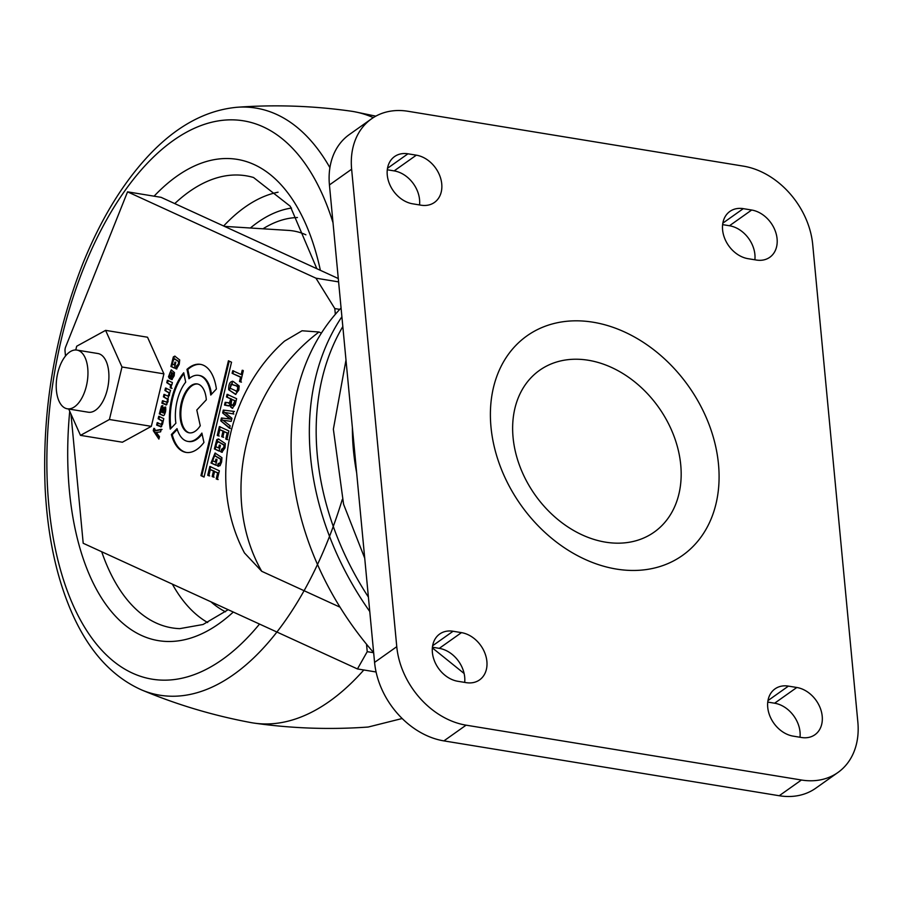 <?xml version="1.0" encoding="UTF-8"?>
<svg xmlns="http://www.w3.org/2000/svg" width="903" height="903" viewBox="0 0 903 903"><rect width="100%" height="100%" fill="white"/><g stroke="black" fill="none" stroke-linecap="round" stroke-linejoin="round"><path stroke-width="1.35" d="M200.94 475.644L228.425 360.782L231.529 362.205L204.044 477.066L200.94 475.644L201.775 475.779L229.204 361.144M215.23 462.02L215.919 459.153L217.013 459.661L215.704 465.147L211.009 463.002L215.061 453.035L221.946 457.674L221.607 462.031L220.072 465.7L217.544 465.993L218.165 463.374L219.689 463.318L220.479 461.647L220.58 459.187L214.711 455.778L212.905 458.126L212.555 460.801L216.065 462.167L216.754 459.288M218.492 466.354L217.544 465.993L218.379 466.129L219.011 463.51L220.524 463.453L218.165 463.374M161.332 408.675L162.303 406.192L161.468 406.045L163.838 407.75L163.014 412.863L164.73 411.666L164.933 406.982L165.836 408.766L165.475 411.949L164.312 415.053L163.217 415.617L159.312 413.867L161.468 406.045L162.45 405.616M163.014 412.863L164.019 413.066M217.262 435.393L219.373 426.566L228.91 430.934L226.856 439.524L225.75 439.016L227.184 433.056L224.125 431.657L222.815 437.142L221.709 436.646L223.03 431.149L219.847 429.693L218.368 435.901L217.262 435.393L218.097 435.528L220.208 426.701M221.54 449.276L223.842 447.549L223.955 445.1L218.086 441.691L216.28 444.039L215.919 446.703L218.605 447.933L219.294 445.066L220.388 445.574L219.068 451.071L214.372 448.915L216.788 439.592L218.424 438.948L225.31 443.587L224.982 447.933L221.867 452.279L220.908 451.906L221.54 449.276L222.556 449.491M161.682 426.385L156.637 425.065L157.212 422.638L160.915 424.297L162.055 422.841L162.156 421.058L158.149 418.744L158.736 416.306L163.77 418.62L162.551 424.184L160.711 426.893M207.724 475.271L209.835 466.433L219.373 470.802L217.318 479.403L216.212 478.895L217.646 472.924L214.587 471.524L213.266 477.021L212.171 476.513L213.48 471.027L210.309 469.571L208.819 475.779L207.724 475.271L208.559 475.407L210.67 466.569M170.148 378.82L171.604 372.736L170.08 372.578L169.617 373.786L169.504 378.526L168.477 376.788L171.198 369.903L174.46 372.555L174.087 375.964L171.83 379.553L170.148 378.82L170.983 378.955L171.514 376.743M172.394 373.074L170.08 372.578M175.882 423.225L170.238 429.117A44.608 22.993 99.3 0 1 183.727 372.758L185.702 382.15A33.456 17.247 -80.7 0 0 175.882 423.225M210.749 395.051L216.393 389.001A44.608 22.993 -80.7 0 0 200.421 364.349A44.608 22.993 -80.7 0 0 186.977 369.361L188.953 378.752A33.456 17.247 99.3 0 1 198.626 375.355A33.456 17.247 99.3 0 1 210.749 395.051M373.661 652.722L367.228 651.673L366.528 644.223A267.66 204.439 54.7 0 0 373.661 652.666M284.58 341.063C226.45 392.681 208.062 484.369 244.487 552.975L261.735 571.306L340.036 607.188M321.389 333.105L318.985 332.011L302.053 330.769L284.592 341.074M335.34 314.312L334.799 308.566L339.754 309.379A267.66 204.439 54.7 0 0 335.34 314.312A267.66 204.439 54.7 0 0 366.528 644.223M338.602 281.883L315.948 278.18L334.799 308.566M315.948 278.18L127.549 191.842L65.637 346.944A4.955 2.551 99.3 0 0 65.027 351.098L65.501 356.019M70.987 414.116L83.2 543.267L357.453 668.942L376.088 671.99M367.228 651.673L357.453 668.942M229.249 405.639L224.52 405.075L225.174 402.309L229.441 402.84L230.739 398.912L226.461 396.948L227.082 394.329L236.631 398.697L235.22 404.578L232.285 408.28L230.31 406.689L230.242 403.46L229.249 405.639L228.278 405.899M228.673 405.91L224.52 405.075M225.355 405.21L226.01 402.456L225.174 402.309L226.043 402.399M228.267 403.065L230.276 402.975L231.145 400.876L230.299 400.74M242.207 370.253L243.313 370.761L240.627 381.992L239.521 381.484L240.548 377.183L232.116 373.311L232.748 370.693L241.18 374.553L242.207 370.253M223.312 410.086L233.595 411.35L232.997 413.856L224.813 412.468L231.947 418.281L231.202 421.385L222.962 420.222L230.141 425.798L229.543 428.304L220.75 420.832L221.427 417.965L229.813 419.026L222.635 412.942L223.312 410.086L234.441 411.486M155.181 430.596L161.208 429.331L160.61 431.848L156.343 432.492L159.459 436.668L158.883 439.072L153.262 430.686L153.815 428.372L156.027 430.697M233.313 381.54L239.171 385.953L238.832 390.04L235.514 394.385L228.662 389.712C228.549 383.775 230.107 381.055 233.313 381.54L232.285 381.213M166.908 404.476L161.874 403.156L162.461 400.718L166.795 402.151L167.303 400.887L167.473 399.239L163.398 396.812L163.974 394.374L167.71 396.045L168.827 394.509L168.963 392.895L164.91 390.48L165.497 388.042L170.532 390.356L167.969 398.55L167.845 402.038L165.949 404.973M166.57 402.343L167.631 402.286L168.139 401.022M174.256 365.026L174.956 362.103L175.78 362.487L174.437 368.085L170.915 366.471L173.331 356.933L174.764 356.132L179.72 359.97L179.212 364.327L176.446 368.966L175.814 368.717L176.457 366.031L177.688 366.313L179.189 364.202L178.354 364.067L178.58 361.618L174.324 358.886L172.676 361.414L172.247 364.101L175.092 365.162L175.792 362.238M176.457 366.031L178.354 364.067M167.36 380.253L172.405 382.556L171.818 384.994L171.175 384.701L171.152 388.211L170.238 387.782L170.475 385.073L166.773 382.68L167.36 380.253M206.324 399.803A24.787 12.777 -80.7 0 0 197.215 383.922A24.787 12.777 -80.7 0 0 180.611 406.316A24.787 12.777 -80.7 0 0 189.224 432.83A24.787 12.777 -80.7 0 0 200.263 425.753L196.798 410.018L206.324 399.803M177.022 428.62L171.378 434.524A44.608 22.993 -80.7 0 0 186.018 452.403A44.608 22.993 -80.7 0 0 203.943 442.447L201.877 433.09A33.456 17.247 99.3 0 1 187.813 441.398A33.456 17.247 99.3 0 1 177.022 428.62M109.421 419.5L121.984 366.99L105.606 330.363L147.528 337.225L163.906 373.853L151.343 426.351L109.421 419.5L80.491 435.359L68.707 409.014M80.491 435.359L122.402 442.222L151.343 426.351M341.074 307.979A267.66 204.439 54.7 0 0 339.754 309.379M369.767 611.523A267.66 204.439 -125.3 0 1 341.898 316.739M342.824 326.547A262.705 200.658 54.7 0 0 368.401 597.086M338.286 278.53L161.084 197.328L127.549 191.842M199.032 375.434A33.456 17.247 99.3 0 1 199.461 375.49A33.456 17.247 99.3 0 1 211.483 394.272M200.838 364.428A44.608 22.993 -80.7 0 0 187.813 369.508L186.977 369.361M187.813 369.508L189.641 378.188M170.949 428.383A44.608 22.993 99.3 0 1 183.919 373.684M234.893 400.819L231.834 399.419L231.123 404.115L232.635 405.571L234.893 400.819L235.739 400.955L231.834 399.419M233.03 405.549L235.254 402.952L234.419 402.817M231.145 400.876L231.574 399.047L226.461 396.948M227.296 397.083L227.928 394.464M232.703 408.303L230.31 406.689M231.157 406.824L231.078 403.596L230.242 403.46M229.114 403.201L230.276 402.975L229.114 403.201M231.574 399.047L230.739 398.912M235.254 402.952L235.739 400.955M171.457 376.72L173.365 375.558L173.466 374.102L172.338 373.063L171.457 376.72L172.62 377.002M172.292 376.856L174.2 375.693L174.313 374.248L172.338 373.063M174.144 375.682L173.365 375.558M174.313 374.248L173.466 374.102M172.439 372.871L170.927 372.713L172.439 372.871M170.34 378.662L168.477 376.788M169.312 376.923L169.437 374.959M169.888 372.939L171.638 370.038M172.225 379.531L170.983 378.955M241.462 382.127L239.521 381.484M240.356 381.619L241.394 377.319L240.548 377.183M241.394 377.319L232.116 373.311M232.951 373.447L233.584 370.828M243.042 370.388L242.015 374.689L241.18 374.553M218.154 479.538L216.212 478.895M217.047 479.03L218.481 473.07L217.646 472.924M218.481 473.07L214.587 471.524M214.113 477.156L212.171 476.513M213.006 476.66L214.327 471.163L213.48 471.027M214.327 471.163L210.309 469.571M209.665 475.915L208.559 475.407M233.832 414.003L224.813 412.468M230.378 428.44L220.75 420.832M221.585 420.967L222.273 418.1L221.427 417.965M222.273 418.1L229.813 419.026M230.66 419.161L222.635 412.942M223.47 413.089L224.158 410.222M163.003 421.204L158.149 418.744M158.984 418.879L159.571 416.441M161.095 426.871L156.637 425.065M157.472 425.2L158.059 422.773M161.287 424.252L162.642 423.744M162.777 422.965L162.055 422.841M162.8 421.17L162.156 421.058M156.016 430.742L162.043 429.467M159.075 438.248L154.097 430.821L153.262 430.686M154.097 430.821L154.65 428.507M220.129 445.213L219.44 448.069L218.605 447.933M219.914 451.207L214.372 448.915M215.219 449.051L217.623 439.727L216.788 439.592M217.623 439.727L218.853 439.061M222.273 452.29L220.908 451.906M221.743 452.042L222.375 449.412L224.689 447.685L223.842 447.549M224.689 447.685L224.791 445.235L223.955 445.1M224.791 445.235L218.537 441.815M236.507 385.931L230.965 384.26L230.051 388.155L236.902 391.315L237.85 387.455L236.507 385.931L237.342 386.066L231.811 384.396M232.443 384.08L230.965 384.26M236.27 391.665L237.737 391.462L238.573 389.667L237.726 389.532M236.721 391.789L237.737 391.462M238.573 389.667L238.697 387.59L237.85 387.455M235.92 394.408L228.662 389.712M229.497 389.848L232.726 381.314M238.697 387.59L237.342 386.066M227.691 439.659L225.75 439.016M226.597 439.151L228.019 433.192L227.184 433.056M228.019 433.192L224.125 431.657M223.651 437.278L221.709 436.646M222.556 436.781L223.865 431.284L223.03 431.149M223.865 431.284L219.847 429.693M219.203 436.036L218.097 435.528M166.333 404.939L161.874 403.156M162.721 403.291L163.296 400.853M167.055 402.535L167.631 402.286M168.037 401L167.303 400.887M168.071 399.34L167.473 399.239M168.319 399.374L163.398 396.812M164.233 396.948L164.82 394.521M168.071 396.011L169.414 395.469M169.55 394.622L168.827 394.509M169.55 392.986L168.963 392.895M169.798 393.031L164.91 390.48M165.746 390.615L166.333 388.177M161.885 412.344L162.766 409.409L162.032 408.1L160.96 411.204L161.885 412.344M163.059 412.648L162.28 412.524M163.161 412.253L162.371 412.129M163.567 410.289L162.766 409.409M163.601 409.544L162.461 408.37M165.723 410.617L164.346 409.42M165.181 409.556L165.768 407.118M163.624 415.594L159.312 413.867M160.147 414.003L160.734 411.565M161.197 411.802L160.452 411.678M160.96 410.131L160.271 410.018M162.303 406.192L162.879 405.774M163.849 412.998L165.565 411.802M165.509 411.791L164.73 411.666M165.701 410.312L164.865 410.176M175.272 368.221L170.915 366.471M171.751 366.607L174.166 357.069L173.331 356.933M174.166 357.069L175.193 356.267M176.853 368.943L175.814 368.717M176.661 368.853L177.293 366.166M179.189 364.202L179.415 361.753L178.58 361.618M179.415 361.753L174.776 359.044M216.539 465.282L211.009 463.002M211.844 463.137L215.49 453.148M219.011 463.51L220.524 463.453L221.314 461.783L220.479 461.647M221.314 461.783L221.416 459.334L220.58 459.187M221.416 459.334L215.162 455.902M171.863 384.813L171.175 384.701M171.988 388.346L170.238 387.782M171.073 387.929L171.322 385.209L170.475 385.073M171.322 385.209L166.773 382.68M167.608 382.827L168.195 380.389M204.089 476.84L201.775 475.779M197.633 384.001A24.787 12.777 -80.7 0 0 181.447 406.452A24.787 12.777 -80.7 0 0 189.641 432.887M202.091 434.072A33.456 17.247 99.3 0 1 188.659 441.533A33.456 17.247 99.3 0 1 188.242 441.454M177.248 429.399L172.225 434.659L171.378 434.524M172.225 434.659A44.608 22.993 -80.7 0 0 186.436 452.459M105.606 330.363L76.676 346.233L75.773 349.98M67.285 408.788L88.246 412.208A29.743 15.328 -80.7 0 0 108.71 371.765A29.743 15.328 -80.7 0 0 97.851 353.513L76.89 350.082A29.743 15.328 -80.7 0 0 56.957 376.957A29.743 15.328 -80.7 0 0 67.285 408.788A29.743 15.328 -80.7 0 0 87.749 368.334A29.743 15.328 -80.7 0 0 76.89 350.082M163.906 373.853L121.984 366.99M329.911 167.687A297.471 153.341 99.3 0 0 237.049 107.265C275.088 104.511 313.025 105.809 350.883 111.148A309.797 159.696 99.3 0 1 354.405 111.724A309.797 159.696 99.3 0 1 373.311 117.627M363.819 669.981A309.797 159.696 99.3 0 1 254.386 723.145A309.797 159.696 99.3 0 1 250.865 722.569C213.277 715.571 176.909 704.712 141.737 689.982A297.471 153.341 99.3 0 0 342.271 499.517M352.384 427.627A235.446 179.832 54.7 0 0 353.423 450.078A235.446 179.832 54.7 0 0 356.662 472.879M432.424 647.225L439.276 648.354A27.259 20.825 -125.3 0 1 464.673 682.397M767.753 702.082L774.616 703.211A27.259 20.825 -125.3 0 1 800.002 737.254M387.285 169.775L394.148 170.893A27.259 20.825 -125.3 0 1 419.534 204.936M722.626 224.633L729.477 225.75A27.259 20.825 -125.3 0 1 754.874 259.793M443.904 740.889L779.233 795.735L801.424 780.011L466.083 725.165L443.904 740.889A74.351 56.787 -125.3 0 1 374.576 662.396L396.767 646.672L351.628 169.211L329.437 184.934L374.576 662.396M329.437 184.934A74.351 56.787 -125.3 0 1 349.326 134.558L371.517 118.835A74.351 56.787 54.7 0 0 351.628 169.211M801.424 780.011A74.351 56.787 54.7 0 0 837.961 772.471L815.77 788.195A74.351 56.787 -125.3 0 1 779.233 795.735M371.517 118.835A74.351 56.787 54.7 0 1 408.054 111.283L743.395 166.141A74.351 56.787 54.7 0 1 812.723 244.634L857.85 722.095A74.351 56.787 54.7 0 1 837.961 772.471M461.467 632.631L453.08 631.253A27.259 20.825 -125.3 0 0 439.682 634.019A27.259 20.825 -125.3 0 0 434.332 660.624A27.259 20.825 -125.3 0 0 457.81 681.28L466.196 682.645A27.259 20.825 -125.3 0 0 479.595 679.88A27.259 20.825 -125.3 0 0 484.945 653.275A27.259 20.825 -125.3 0 0 461.467 632.631L439.276 648.354M796.807 687.488L788.421 686.111A27.259 20.825 -125.3 0 0 775.022 688.876A27.259 20.825 -125.3 0 0 769.672 715.481A27.259 20.825 -125.3 0 0 793.15 736.126L801.525 737.503A27.259 20.825 -125.3 0 0 814.924 734.737A27.259 20.825 -125.3 0 0 820.274 708.133A27.259 20.825 -125.3 0 0 796.807 687.488L774.616 703.211M416.328 155.169L407.953 153.803A27.259 20.825 -125.3 0 0 394.555 156.569A27.259 20.825 -125.3 0 0 389.204 183.174A27.259 20.825 -125.3 0 0 412.682 203.818L421.058 205.195A27.259 20.825 -125.3 0 0 434.456 202.43A27.259 20.825 -125.3 0 0 439.806 175.825A27.259 20.825 -125.3 0 0 416.328 155.169L394.148 170.893M751.668 210.027L743.282 208.649A27.259 20.825 -125.3 0 0 729.884 211.426A27.259 20.825 -125.3 0 0 724.533 238.02A27.259 20.825 -125.3 0 0 748.011 258.676L756.398 260.041A27.259 20.825 -125.3 0 0 769.796 257.276A27.259 20.825 -125.3 0 0 775.146 230.671A27.259 20.825 -125.3 0 0 751.668 210.027L729.477 225.75M396.767 646.672A74.351 56.787 54.7 0 0 466.083 725.165M588.316 360.252A99.138 75.717 -125.3 0 1 680.738 464.91A99.138 75.717 -125.3 0 1 605.507 542.15A99.138 75.717 -125.3 0 1 513.073 437.492A99.138 75.717 -125.3 0 1 588.316 360.252M261.735 571.306A173.545 147.245 -65.4 0 1 318.985 332.011M173.681 373.436L172.845 373.3M233.29 612.042A243.833 125.698 99.3 0 1 69.723 411.283M154.086 196.188A243.833 125.698 99.3 0 1 320.373 270.324M333.015 222.77A282.899 145.834 -80.7 0 0 132.425 180.611A282.899 145.834 -80.7 0 0 60.885 571.26A282.899 145.834 -80.7 0 0 259.522 624.063M207.679 622.539A222.014 114.444 99.3 0 1 172.36 584.128M223.651 225.998A222.014 114.444 99.3 0 1 278.079 192.204M101.7 551.744A229.057 118.079 -80.7 0 0 179.742 628.646L203.028 624.504L228.177 609.706M316.851 268.71L290.235 206.234L253.54 177.507A229.057 118.079 -80.7 0 0 174.753 203.593M262.965 228.809A197.057 101.576 99.3 0 1 297.437 217.544M291.511 208.062A207.227 106.825 -80.7 0 0 250.368 228.007M210.93 601.793A207.227 106.825 -80.7 0 0 225.479 611.794M305.88 234.803A182.237 93.946 -80.7 0 0 288.508 230.412L224.463 226.371M616.41 569.071A134.536 102.75 -125.3 0 1 500.386 367.826A134.536 102.75 -125.3 0 1 697.432 400.063A134.536 102.75 -125.3 0 1 616.41 569.071M743.282 208.649L722.84 223.143M407.953 153.803L387.5 168.297M788.421 686.111L767.968 700.604M453.08 631.253L432.639 645.747M199.461 375.49L198.626 375.355M232.635 405.571L233.471 405.707M228.583 403.167L229.43 403.302M170.633 372.329L171.48 372.465M160.915 424.297L161.75 424.433M218.086 441.691L218.932 441.827M167.71 396.045L168.545 396.191M162.032 408.1L162.867 408.246M174.324 358.886L175.159 359.022M218.786 463.589L219.621 463.724M214.711 455.778L215.546 455.913M188.659 441.533L187.813 441.398M237.049 107.265C205.071 110.256 175.148 126.838 147.302 157.02C121.803 184.765 100.301 220.355 82.783 263.778C54.552 335.848 42.001 410.718 45.15 488.376C47.577 536.19 56.505 577.728 71.969 613.002C88.776 651.131 112.04 676.787 141.737 689.982M375.806 116.148L354.405 111.724M402.174 718.517L368.21 727.028C330.182 729.782 292.245 728.484 254.386 723.145M464.119 673.491L432.356 647.902M364.722 558.189L343.58 504.258L333.365 429.185L345.996 360.037"/></g></svg>

